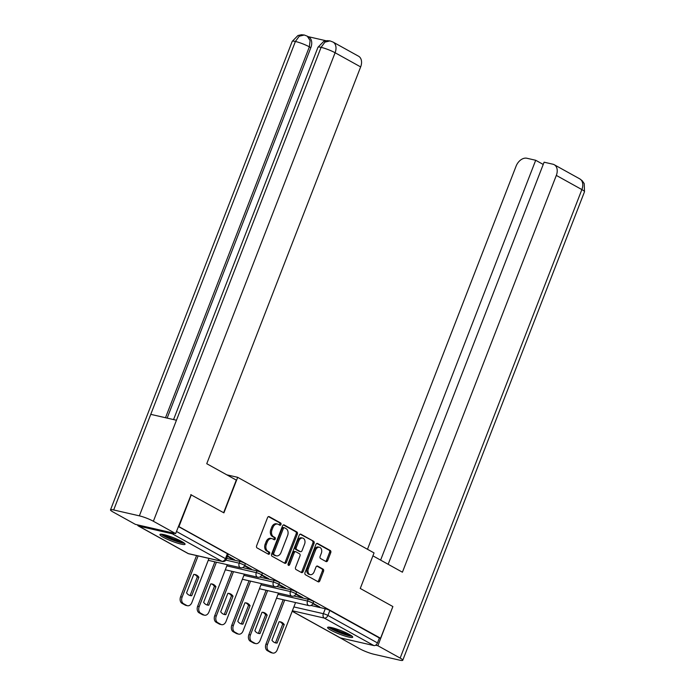 <?xml version="1.0" encoding="UTF-8"?>
<svg xmlns="http://www.w3.org/2000/svg" width="695" height="695" viewBox="0 0 695 695"><rect width="100%" height="100%" fill="white"/><g stroke="black" fill="none" stroke-linecap="round" stroke-linejoin="round"><path stroke-width="1.04" d="M280.962 524.49A1.19 0.843 102.9 0 0 280.632 522.979L269.217 516.654A1.694 1.208 102.9 0 0 268.991 516.567A1.694 1.208 102.9 0 0 267.54 517.627L256.62 545.775A1.694 1.208 102.9 0 0 257.089 547.938L268.496 554.263A1.19 0.843 102.9 0 0 269.347 552.073L267.87 551.257A5.421 3.857 102.9 0 1 266.376 544.35L267.288 541.996A5.421 3.857 102.9 0 1 271.936 538.616A5.421 3.857 102.9 0 1 272.666 538.903L274.143 539.72A1.19 0.843 102.9 0 0 274.994 537.53L273.517 536.714A5.421 3.857 102.9 0 1 272.014 529.798L272.927 527.453A5.421 3.857 102.9 0 1 277.574 524.073A5.421 3.857 102.9 0 1 278.304 524.351L279.781 525.177A1.19 0.843 102.9 0 0 280.962 524.49M279.251 524.881A1.19 0.843 102.9 0 0 279.451 522.709L268.452 516.611M267.966 553.976A1.19 0.843 102.9 0 0 268.166 551.804L266.689 550.987L267.87 551.257M273.613 539.424A1.19 0.843 102.9 0 0 273.804 537.261L272.327 536.436L273.517 536.714M181.734 541.483A13.466 1.903 -158.8 0 0 168.242 535.836A13.466 1.903 -158.8 0 0 159.946 534.498A13.466 1.903 -158.8 0 0 163.273 537.261A13.466 1.903 -158.8 0 0 176.765 542.908A13.466 1.903 -158.8 0 0 185.061 544.246A13.466 1.903 -158.8 0 0 181.734 541.483M349.394 634.448A13.466 1.903 -158.8 0 0 335.894 628.793A13.466 1.903 -158.8 0 0 327.606 627.463A13.466 1.903 -158.8 0 0 330.924 630.217A13.466 1.903 -158.8 0 0 344.416 635.864A13.466 1.903 -158.8 0 0 352.713 637.202A13.466 1.903 -158.8 0 0 349.394 634.448M326.007 561.543A1.694 1.208 102.9 0 0 326.242 561.63A1.694 1.208 102.9 0 0 327.692 560.57L330.751 552.673A1.694 1.208 102.9 0 0 330.29 550.518L317.615 543.49A1.694 1.208 102.9 0 0 317.38 543.394A1.694 1.208 102.9 0 0 315.93 544.454L305.009 572.611A1.694 1.208 102.9 0 0 305.479 574.774L318.154 581.802A1.694 1.208 102.9 0 0 318.38 581.889A1.694 1.208 102.9 0 0 319.83 580.829L323.531 571.29A1.694 1.208 102.9 0 0 323.071 569.127L317.641 566.121A1.694 1.208 102.9 0 0 317.415 566.034A1.694 1.208 102.9 0 0 315.964 567.085L314.123 571.82A4.535 3.223 102.9 0 1 310.239 574.643A4.535 3.223 102.9 0 1 308.38 568.632L315.573 550.101A4.535 3.223 102.9 0 1 319.457 547.269A4.535 3.223 102.9 0 1 321.316 553.281L320.117 556.374A1.694 1.208 102.9 0 0 320.586 558.537L326.007 561.543M190.751 494.649L223.912 512.858L237.69 477.326L374.049 552.925L360.262 588.465L392.875 606.544L380.573 638.262L178.45 526.367M191.299 494.779L178.997 526.489M297.347 534.151A1.694 1.208 102.9 0 0 296.878 531.988L284.203 524.96A1.694 1.208 102.9 0 0 283.977 524.873A1.694 1.208 102.9 0 0 282.526 525.933L271.606 554.089A1.694 1.208 102.9 0 0 272.075 556.243L284.75 563.271A1.694 1.208 102.9 0 0 284.976 563.358A1.694 1.208 102.9 0 0 286.427 562.307L297.347 534.151L296.166 533.882A1.694 1.208 102.9 0 0 295.696 531.718L283.43 524.925M300.909 534.22L313.584 541.249A1.694 1.208 102.9 0 1 314.053 543.412L303.133 571.568A1.694 1.208 102.9 0 1 301.682 572.628A1.694 1.208 102.9 0 1 301.448 572.532L296.027 569.526A1.694 1.208 102.9 0 1 295.557 567.372L299.988 555.948A1.694 1.208 102.9 0 0 299.519 553.793L295.922 551.795A1.694 1.208 102.9 0 0 295.696 551.708A1.694 1.208 102.9 0 0 294.237 552.76L289.633 564.653A1.19 0.843 102.9 0 1 288.121 563.819L299.224 535.193A1.694 1.208 102.9 0 1 300.683 534.134A1.694 1.208 102.9 0 1 300.909 534.22L300.44 534.116M310.943 605.467L325.26 608.742L323.349 613.685A3.449 0.487 21.2 0 1 327.901 615.44L377.472 642.927A3.449 2.38 119 0 1 373.875 645.568L340.368 637.897A3.449 2.38 119 0 1 339.933 637.732L292.195 611.261M380.573 638.262L379.392 637.984L377.472 642.927M137.488 524.855A3.449 2.38 -61 0 0 138.348 525.967A3.449 2.38 -61 0 0 138.791 526.132L172.291 533.803A3.449 2.38 -61 0 0 174.289 533.282M227.465 556.408L232.677 559.301L232.86 558.823M232.677 559.301L234.458 559.701L227.647 555.93M244.527 565.869L249.748 568.762L249.931 568.284M249.748 568.762L251.529 569.17L244.718 565.4M261.598 575.33L266.819 578.231L267.01 577.754M266.819 578.231L268.6 578.64L261.789 574.861M278.669 584.799L283.89 587.692L284.081 587.223M283.89 587.692L285.671 588.1L278.86 584.33M295.74 594.268L300.97 597.161L301.152 596.684M300.97 597.161L302.742 597.57L295.94 593.791M293.872 595.997L308.189 599.281L307.511 601.027A3.449 0.487 21.2 0 1 311.073 602.296A3.449 0.487 21.2 0 1 312.915 603.495L313.601 601.74A3.449 0.487 -158.8 0 0 311.751 600.541A3.449 0.487 -158.8 0 0 308.189 599.281M276.801 586.537L291.118 589.812L290.44 591.567A3.449 0.487 21.2 0 1 294.002 592.826A3.449 0.487 21.2 0 1 295.844 594.025L296.522 592.279A3.449 0.487 -158.8 0 0 294.68 591.071A3.449 0.487 -158.8 0 0 291.118 589.812M259.73 577.067L274.047 580.342L273.37 582.097A3.449 0.487 21.2 0 1 276.923 583.357A3.449 0.487 21.2 0 1 278.773 584.565L279.451 582.81A3.449 0.487 -158.8 0 0 277.609 581.611A3.449 0.487 -158.8 0 0 274.047 580.342M242.659 567.606L256.976 570.882L256.29 572.637A3.449 0.487 21.2 0 1 259.852 573.896A3.449 0.487 21.2 0 1 261.702 575.095L262.38 573.34A3.449 0.487 -158.8 0 0 260.538 572.141A3.449 0.487 -158.8 0 0 256.976 570.882M226.692 558.389L239.905 561.412L239.219 563.167A3.449 0.487 21.2 0 1 242.781 564.427A3.449 0.487 21.2 0 1 244.631 565.634L245.309 563.88A3.449 0.487 -158.8 0 0 243.467 562.672A3.449 0.487 -158.8 0 0 239.905 561.412M237.69 477.326L226.805 474.833M312.811 603.729L319.813 607.03L313.011 603.26M318.041 606.631L318.223 606.153M379.392 637.984L329.821 610.497A3.449 0.487 -158.8 0 0 325.26 608.742M178.389 526.532L227.387 553.707A3.449 0.487 21.2 0 1 228.238 554.41L226.318 559.353A3.449 0.487 21.2 0 0 225.467 558.641L176.469 531.475M277.574 524.073L276.393 523.804A5.421 3.857 102.9 0 0 271.745 527.184L272.927 527.453M272.327 536.436A5.421 3.857 102.9 0 1 270.833 529.529L271.745 527.184M271.936 538.616L270.746 538.347A5.421 3.857 102.9 0 0 266.098 541.726L267.288 541.996M266.689 550.987A5.421 3.857 102.9 0 1 265.195 544.072L266.098 541.726M284.333 563.046A1.694 1.208 102.9 0 0 285.245 562.038L296.166 533.882M284.542 527.809A1.19 0.843 102.9 0 0 283.36 528.487L273.778 553.203A1.19 0.843 102.9 0 0 274.099 554.714L275.663 555.574A5.421 3.857 102.9 0 0 276.393 555.852A5.421 3.857 102.9 0 0 281.041 552.473L287.591 535.584A5.421 3.857 102.9 0 0 286.097 528.669L284.542 527.809M283.352 527.54A1.19 0.843 102.9 0 0 282.179 528.217L283.36 528.487M276.393 555.852L275.203 555.583A5.421 3.857 102.9 0 1 274.473 555.305L272.918 554.445A1.19 0.843 102.9 0 1 272.588 552.933L282.179 528.217M300.136 534.186L313.584 541.249M301.039 572.306A1.694 1.208 102.9 0 0 301.943 571.299L312.872 543.143A1.694 1.208 102.9 0 0 312.403 540.979M294.741 551.526A1.694 1.208 102.9 0 0 294.506 551.439A1.694 1.208 102.9 0 0 293.055 552.49L288.442 564.383L289.633 564.653M288.104 564.905A1.19 0.843 102.9 0 0 288.442 564.383M304.584 544.098A4.535 3.223 102.9 0 0 302.725 538.086A4.535 3.223 102.9 0 0 298.833 540.918L296.305 547.443A1.694 1.208 102.9 0 0 296.774 549.606L300.37 551.604A1.694 1.208 102.9 0 0 300.596 551.691A1.694 1.208 102.9 0 0 302.047 550.631L304.584 544.098M302.725 538.086L301.534 537.817A4.535 3.223 102.9 0 0 297.651 540.641L298.833 540.918M299.658 551.439A1.694 1.208 102.9 0 1 299.415 551.413A1.694 1.208 102.9 0 1 299.189 551.326L295.584 549.337A1.694 1.208 102.9 0 1 295.123 547.173L297.651 540.641M319.457 547.269L318.275 547A4.535 3.223 102.9 0 0 314.383 549.823L315.573 550.101M310.239 574.643L309.058 574.374A4.535 3.223 102.9 0 1 307.199 568.362L314.383 549.823M317.737 581.567A1.694 1.208 102.9 0 0 318.649 580.56L322.35 571.021A1.694 1.208 102.9 0 0 321.881 568.857L316.868 566.077M325.599 561.317A1.694 1.208 102.9 0 0 326.511 560.3L329.569 552.403A1.694 1.208 102.9 0 0 329.1 550.24L316.842 543.447M193.731 574.418L186.573 592.87A10.79 7.671 102.9 0 0 190.317 595.589A10.79 7.671 102.9 0 0 191.716 595.728L198.874 577.267A10.79 7.671 102.9 0 0 195.13 574.548A10.79 7.671 102.9 0 0 193.731 574.418M198.11 555.922L182.133 597.109A5.178 3.684 102.9 0 0 183.567 603.712L186.738 605.467A5.178 3.684 102.9 0 0 187.441 605.736A5.178 3.684 102.9 0 0 191.881 602.513L208.978 558.415M194.348 574.426A10.79 7.671 102.9 0 1 197.337 576.911L190.178 595.372L191.716 595.728M189.561 595.354A10.79 7.671 102.9 0 0 190.178 595.372M187.441 605.736L185.895 605.388A5.178 3.684 -77.1 0 1 185.2 605.119L182.029 603.356A5.178 3.684 -77.1 0 1 180.596 596.753L182.133 597.109M196.572 555.574L180.596 596.753M197.337 576.911L198.874 577.267M210.802 583.878L203.644 602.339A10.79 7.671 102.9 0 0 207.388 605.05A10.79 7.671 102.9 0 0 208.787 605.189L215.945 586.728A10.79 7.671 102.9 0 0 212.201 584.017A10.79 7.671 102.9 0 0 210.802 583.878M216.423 562.203L199.204 606.579A5.178 3.684 102.9 0 0 200.638 613.172L203.809 614.936A5.178 3.684 102.9 0 0 204.512 615.205A5.178 3.684 102.9 0 0 208.952 611.974L227.291 564.688M211.419 583.896A10.79 7.671 102.9 0 1 214.408 586.38L207.249 604.841L208.787 605.189M206.632 604.824A10.79 7.671 102.9 0 0 207.249 604.841M204.512 615.205L202.966 614.849A5.178 3.684 -77.1 0 1 202.271 614.58L199.1 612.825A5.178 3.684 -77.1 0 1 197.667 606.222L199.204 606.579M214.885 561.847L197.667 606.222M214.408 586.38L215.945 586.728M227.873 593.348L220.715 611.8A10.79 7.671 102.9 0 0 224.459 614.519A10.79 7.671 102.9 0 0 225.858 614.658L233.016 596.197A10.79 7.671 102.9 0 0 229.281 593.478A10.79 7.671 102.9 0 0 227.873 593.348M233.494 571.664L216.284 616.039A5.178 3.684 102.9 0 0 217.709 622.642L220.88 624.405A5.178 3.684 102.9 0 0 221.583 624.666A5.178 3.684 102.9 0 0 226.023 621.443L244.362 574.157M228.49 593.365A10.79 7.671 102.9 0 1 231.478 595.85L224.32 614.302L225.858 614.658M223.703 614.284A10.79 7.671 102.9 0 0 224.32 614.302M221.583 624.666L220.046 624.318A5.178 3.684 -77.1 0 1 219.342 624.049L216.171 622.286A5.178 3.684 -77.1 0 1 214.738 615.692L216.284 616.039M231.956 571.316L214.738 615.692M231.478 595.85L233.016 596.197M223.642 512.71L236.291 480.089L206.745 463.704L360.653 66.911L335.094 52.751L153.378 521.25L175.644 533.595L191.116 494.736M153.378 521.25A10.616 1.503 -158.8 0 0 139.365 515.846L176.452 420.24L150.763 414.35L113.676 509.965L139.365 515.846M113.676 509.965A10.616 1.503 -158.8 0 0 110.505 509.861A10.616 1.503 -158.8 0 0 113.129 512.033L135.395 524.378L175.644 533.595M326.085 40.753L308.128 36.644M333.018 42.056L329.986 40.892L324.913 42.134L321.09 47.347A10.616 1.503 -158.8 0 1 335.094 52.751A10.356 7.141 -61 0 0 333.018 42.056L358.568 56.226A10.356 7.141 119 0 1 360.653 66.911M310.83 47.668L309.353 46.852L310.109 40.545L307.268 36.166L308.745 36.983A10.356 7.141 119 0 1 310.83 47.668L167.148 418.103M165.497 417.73L309.353 46.852A10.616 1.503 -158.8 0 0 295.401 41.465L299.215 36.244L304.262 35.002L307.268 36.166M372.92 555.844L402.414 572.202L556.321 175.409A10.356 7.141 -61 0 0 554.236 164.724A10.356 7.141 -61 0 0 552.925 164.22L544.107 162.196L388.149 564.288M402.77 660.25A10.616 1.503 -158.8 0 0 400.155 658.078L581.871 189.579A10.356 7.141 -61 0 0 579.795 178.884L582.21 180.726L584.226 183.628L584.495 191.751L402.77 660.25A10.616 1.503 -158.8 0 1 399.599 660.146L373.91 654.256A10.616 1.503 -158.8 0 1 359.906 648.861L337.648 636.464M400.155 658.078L377.88 645.733L375.621 645.212M543.229 164.454L535.697 160.276L526.88 158.251A10.356 7.141 -61 0 0 516.072 166.192L367.473 549.285M535.697 160.276L380.617 560.109M377.88 645.733L392.84 606.648M183.489 542.543A11.659 1.651 21.2 0 1 180.387 542.196A11.659 1.651 21.2 0 1 169.45 538.417A11.659 1.651 21.2 0 1 162.256 534.307M164.524 534.768A10.79 1.529 -158.8 0 0 180.144 541.092A10.79 1.529 -158.8 0 0 181.499 541.353M161.084 534.194A13.379 1.894 -158.8 0 0 181.482 542.804A13.379 1.894 -158.8 0 0 184.436 543.247M351.14 635.499A11.659 1.651 21.2 0 1 348.039 635.152A11.659 1.651 21.2 0 1 337.101 631.381A11.659 1.651 21.2 0 1 329.908 627.264M332.175 627.733A10.79 1.529 -158.8 0 0 347.804 634.048A10.79 1.529 -158.8 0 0 349.159 634.318M328.735 627.151A13.379 1.894 -158.8 0 0 349.133 635.76A13.379 1.894 -158.8 0 0 352.087 636.203M244.944 602.808L237.786 621.269A10.79 7.671 102.9 0 0 241.53 623.988A10.79 7.671 102.9 0 0 242.929 624.119L250.087 605.666A10.79 7.671 102.9 0 0 246.351 602.947A10.79 7.671 102.9 0 0 244.944 602.808M250.565 581.133L233.355 625.509A5.178 3.684 102.9 0 0 234.78 632.111L237.951 633.866A5.178 3.684 102.9 0 0 238.654 634.135A5.178 3.684 102.9 0 0 243.094 630.904L261.433 583.618M245.57 602.826A10.79 7.671 102.9 0 1 248.549 605.31L241.391 623.771L242.929 624.119M240.774 623.754A10.79 7.671 102.9 0 0 241.391 623.771M238.654 634.135L237.117 633.779A5.178 3.684 -77.1 0 1 236.413 633.519L233.242 631.755A5.178 3.684 -77.1 0 1 231.817 625.153L233.355 625.509M249.027 580.777L231.817 625.153M248.549 605.31L250.087 605.666M262.015 612.278L254.857 630.739A10.79 7.671 102.9 0 0 258.601 633.449A10.79 7.671 102.9 0 0 259.999 633.588L267.167 615.127A10.79 7.671 102.9 0 0 263.422 612.417A10.79 7.671 102.9 0 0 262.015 612.278M267.636 590.602L250.426 634.969A5.178 3.684 102.9 0 0 251.851 641.572L255.03 643.335A5.178 3.684 102.9 0 0 255.725 643.605A5.178 3.684 102.9 0 0 260.165 640.373L278.504 593.087M262.64 612.295A10.79 7.671 102.9 0 1 265.62 614.78L258.462 633.232L259.999 633.588M257.845 633.215A10.79 7.671 102.9 0 0 258.462 633.232M255.725 643.605L254.188 643.249A5.178 3.684 -77.1 0 1 253.484 642.979L250.313 641.224A5.178 3.684 -77.1 0 1 248.888 634.622L250.426 634.969M266.098 590.246L248.888 634.622M265.62 614.78L267.167 615.127M279.095 621.747L271.927 640.199A10.79 7.671 102.9 0 0 275.672 642.918A10.79 7.671 102.9 0 0 277.079 643.049L284.238 624.596A10.79 7.671 102.9 0 0 280.493 621.877A10.79 7.671 102.9 0 0 279.095 621.747M284.707 600.063L267.497 644.439A5.178 3.684 102.9 0 0 268.922 651.041L272.101 652.796A5.178 3.684 102.9 0 0 272.796 653.065A5.178 3.684 102.9 0 0 277.236 649.842L295.575 602.556M279.711 621.756A10.79 7.671 102.9 0 1 282.691 624.24L275.533 642.701L277.079 643.049M274.916 642.684A10.79 7.671 102.9 0 0 275.533 642.701M272.796 653.065L271.259 652.718A5.178 3.684 -77.1 0 1 270.564 652.449L267.384 650.685A5.178 3.684 -77.1 0 1 265.959 644.083L267.497 644.439M283.169 599.716L265.959 644.083M282.691 624.24L284.238 624.596M279.451 522.709L280.632 522.979M268.166 551.804L269.347 552.073M273.804 537.261L274.994 537.53M293.881 606.935L323.349 613.685A3.449 2.459 -77.1 0 0 324.296 618.081L292.387 610.775M292.221 611.2L340.368 637.897M373.875 645.568L324.296 618.081A3.449 2.38 -61 0 0 327.901 615.44L329.821 610.497M138.791 526.132L188.362 553.62L221.87 561.291L172.291 533.803M278.043 594.286L307.511 601.027A3.449 2.459 -77.1 0 0 308.458 605.432A3.449 2.459 -77.1 0 0 308.928 605.614A3.449 3.449 0 0 0 312.915 603.495M260.972 584.816L290.44 591.567A3.449 2.459 -77.1 0 0 291.387 595.962A3.449 2.459 -77.1 0 0 291.857 596.145A3.449 3.449 0 0 0 295.844 594.025M243.893 575.347L273.37 582.097A3.449 2.459 -77.1 0 0 274.317 586.502A3.449 2.459 -77.1 0 0 274.786 586.676A3.449 3.449 0 0 0 278.773 584.565M226.822 565.886L256.29 572.637A3.449 2.459 -77.1 0 0 257.246 577.032A3.449 2.459 -77.1 0 0 257.715 577.215A3.449 3.449 0 0 0 261.702 575.095M225.91 560.118L239.219 563.167A3.449 2.459 -77.1 0 0 240.175 567.572A3.449 2.459 -77.1 0 0 240.644 567.745A3.449 3.449 0 0 0 244.631 565.634M227.387 553.707L225.467 558.641A3.449 2.38 -61 0 1 221.87 561.291A3.449 2.459 102.9 0 0 222.331 561.473A3.449 3.449 0 0 0 226.318 559.353M188.832 553.793A3.449 2.459 102.9 0 1 188.362 553.62A3.449 2.38 119 0 1 187.928 553.455A3.449 3.449 0 0 0 188.832 553.793L222.331 561.473M270.833 529.529L272.014 529.798M265.195 544.072L266.376 544.35M268.748 516.55L269.217 516.654M285.245 562.038L286.427 562.307M283.734 524.855L284.203 524.96M295.696 531.718L296.878 531.988M272.588 552.933L273.778 553.203M272.918 554.445L274.099 554.714M274.473 555.305L275.663 555.574M312.872 543.143L314.053 543.412M301.943 571.299L303.133 571.568M293.055 552.49L294.237 552.76M295.123 547.173L296.305 547.443M295.584 549.337L296.774 549.606M299.189 551.326L300.37 551.604M307.199 568.362L308.38 568.632M317.172 566.008L317.641 566.121M321.881 568.857L323.071 569.127M322.35 571.021L323.531 571.29M318.649 580.56L319.83 580.829M317.137 543.377L317.615 543.49M329.1 550.24L330.29 550.518M329.569 552.403L330.751 552.673M326.511 560.3L327.692 560.57M185.2 605.119L186.738 605.467M182.029 603.356L183.567 603.712M202.271 614.58L203.809 614.936M199.1 612.825L200.638 613.172M219.342 624.049L220.88 624.405M216.171 622.286L217.709 622.642M329.986 40.892L327.154 40.649L323.696 41.413L317.98 47.251A10.616 1.503 -158.8 0 1 321.09 47.347L176.452 420.24M150.763 414.35L295.401 41.465A10.616 1.503 -158.8 0 0 292.23 41.352L110.505 509.861M584.495 191.751A10.616 1.503 -158.8 0 0 581.871 189.579L556.321 175.409M236.413 633.519L237.951 633.866M233.242 631.755L234.78 632.111M253.484 642.979L255.03 643.335M250.313 641.224L251.851 641.572M270.564 652.449L272.101 652.796M267.384 650.685L268.922 651.041M240.644 567.745L208.239 560.326M257.715 577.215L225.31 569.796M274.786 586.676L242.381 579.256M291.857 596.145L259.452 588.726M308.928 605.614L276.523 598.187M138.348 525.967L187.928 553.455M283.195 527.479L284.377 527.748M294.506 551.439L295.696 551.708M299.415 551.413L300.596 551.691M317.98 47.251L173.559 419.572M304.262 35.002L301.387 34.75L297.938 35.523L292.23 41.352M554.236 164.724L579.795 178.884"/></g></svg>
